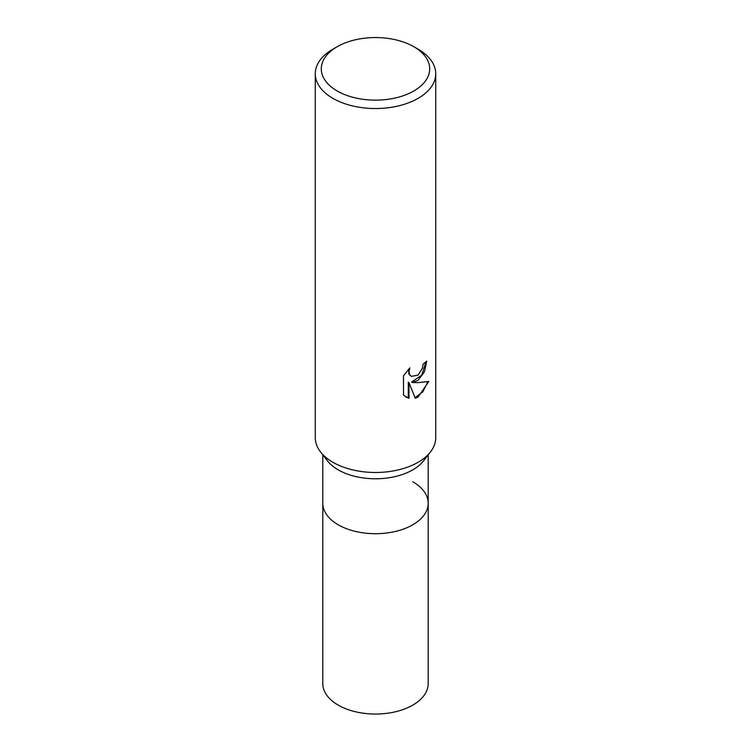 <?xml version="1.0" encoding="UTF-8"?>
<svg xmlns="http://www.w3.org/2000/svg" width="751" height="751" viewBox="0 0 751 751"><rect width="100%" height="100%" fill="white"/><g stroke="black" fill="none" stroke-linecap="round" stroke-linejoin="round"><path stroke-width="1.13" d="M428.201 454.843L428.201 503.273A52.701 30.425 180 0 1 412.768 524.789A52.701 30.425 180 0 1 355.326 531.389A52.701 30.425 180 0 1 322.799 503.273L322.799 683.607A52.701 30.425 180 0 0 355.326 711.723A52.701 30.425 180 0 0 412.768 705.123A52.701 30.425 180 0 0 428.201 683.607L428.201 503.273A52.701 30.425 180 0 1 423.611 515.702A52.701 30.425 180 0 1 338.232 524.789A52.701 30.425 180 0 1 327.389 515.702A52.701 30.425 180 0 1 322.799 503.273L322.799 454.843M412.768 481.757A52.701 30.425 180 0 1 423.611 515.702A52.701 30.425 180 0 1 338.232 524.789A52.701 30.425 180 0 1 327.389 515.702L327.389 515.702M430.389 452.027L423.611 460.776A52.701 30.425 180 0 1 338.232 469.863A52.701 30.425 180 0 1 327.389 460.776L320.611 452.027M430.483 451.895A60.23 34.771 180 0 1 332.909 462.297M418.091 380.325L412.318 382.494L418.091 382.653L428.821 381.442L418.091 397.054L415.256 398.255L409.013 382.663L409.013 398.387L403.512 395.157L403.512 375.753L409.849 367.906L408.995 371.764L409.614 374.524L411.332 376.364L418.091 375.115L422.447 368.159L423.076 364.132A60.23 34.771 0 0 0 426.746 361.081L424.531 371.623L418.091 380.325M413.829 46.722L418.091 49.172A60.23 34.771 180 0 1 435.73 73.767A60.23 34.771 180 0 1 418.091 98.353A60.23 34.771 180 0 1 352.454 105.891A60.23 34.771 180 0 1 315.27 73.767A60.23 34.771 180 0 1 332.909 49.172L337.171 46.722A54.213 31.298 180 0 1 413.829 46.722A54.213 31.298 180 0 1 413.829 90.974A54.213 31.298 180 0 1 337.171 90.984A54.213 31.298 180 0 1 337.171 46.722L332.909 49.172M435.73 73.767L435.73 437.702A60.23 34.771 180 0 1 418.091 462.297A60.23 34.771 180 0 1 352.454 469.835A60.23 34.771 180 0 1 315.27 437.702L315.27 73.767M425.995 361.766L421.724 375.209L411.604 382.081L412.318 382.494M411.332 376.364L408.891 374.111L408.535 369.239M405.747 396.988L408.291 397.974L408.291 382.24L409.013 382.663M415.04 397.683L422.822 391.834L427.873 381.677M408.291 397.974L409.013 398.387"/></g></svg>
